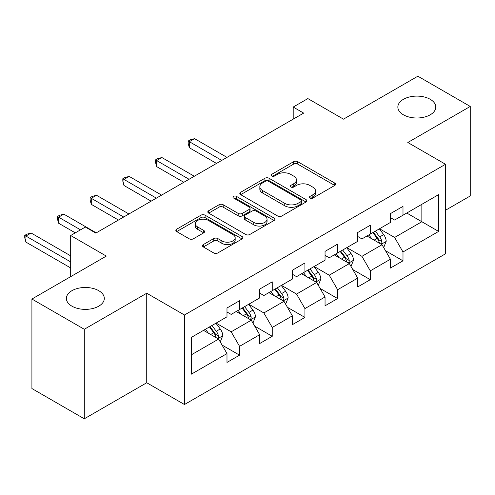 <?xml version="1.0" encoding="UTF-8"?>
<svg xmlns="http://www.w3.org/2000/svg" width="495" height="495" viewBox="0 0 495 495"><rect width="100%" height="100%" fill="white"/><g stroke="black" fill="none" stroke-linecap="round" stroke-linejoin="round"><path stroke-width="0.74" d="M310.019 198.056A2.036 1.176 0 0 0 312.896 198.056L334.75 185.439A2.908 1.677 0 0 0 335.604 184.251A2.908 1.677 0 0 0 334.75 183.07L297.73 161.692A2.908 1.677 0 0 0 293.615 161.692L271.767 174.308A2.036 1.176 0 0 0 271.167 175.143A2.036 1.176 0 0 0 271.767 175.972A2.036 1.176 0 0 0 274.645 175.972L277.472 174.339A9.306 5.371 0 0 1 290.633 174.339L293.721 176.121A9.306 5.371 0 0 1 296.449 179.92A9.306 5.371 0 0 1 293.721 183.719L290.893 185.353A2.036 1.176 0 0 0 290.299 186.182A2.036 1.176 0 0 0 290.893 187.017A2.036 1.176 0 0 0 293.77 187.017L296.598 185.384A9.306 5.371 0 0 1 309.765 185.384L312.846 187.166A9.306 5.371 0 0 1 315.575 190.965A9.306 5.371 0 0 1 312.846 194.764L310.019 196.397A2.036 1.176 0 0 0 309.425 197.227A2.036 1.176 0 0 0 310.019 198.056L310.019 196.397M98.752 290.689A18.965 10.952 0 0 0 78.086 288.313A18.965 10.952 0 0 0 66.38 298.429A18.965 10.952 0 0 0 71.936 306.17A18.965 10.952 0 0 0 92.602 308.546A18.965 10.952 0 0 0 104.309 298.429A18.965 10.952 0 0 0 98.752 290.689M430.229 99.309A18.965 10.952 0 0 0 409.563 96.94A18.965 10.952 0 0 0 397.856 107.05A18.965 10.952 0 0 0 403.413 114.797A18.965 10.952 0 0 0 424.079 117.167A18.965 10.952 0 0 0 435.786 107.05A18.965 10.952 0 0 0 430.229 99.309M203.327 244.573A2.908 1.677 0 0 0 202.48 245.761A2.908 1.677 0 0 0 203.327 246.949L213.716 252.945A2.908 1.677 0 0 0 217.831 252.945L242.098 238.937A2.908 1.677 0 0 0 242.952 237.749A2.908 1.677 0 0 0 242.098 236.56L205.079 215.189A2.908 1.677 0 0 0 200.964 215.189L176.696 229.197A2.908 1.677 0 0 0 175.843 230.385A2.908 1.677 0 0 0 176.696 231.573L189.245 238.813A2.908 1.677 0 0 0 193.353 238.813L203.742 232.817A2.908 1.677 0 0 0 204.596 231.629A2.908 1.677 0 0 0 203.742 230.441L197.517 226.852A7.778 4.492 0 0 1 195.24 223.678A7.778 4.492 0 0 1 200.042 219.526A7.778 4.492 0 0 1 208.525 220.498L232.898 234.568A7.778 4.492 0 0 1 235.174 237.749A7.778 4.492 0 0 1 230.373 241.894A7.778 4.492 0 0 1 221.89 240.923L217.831 238.578A2.908 1.677 0 0 0 213.716 238.578L203.327 244.573L203.327 246.949M445.525 210.239L470.25 195.964L470.25 106.45L417.867 76.205L343.487 119.153L307.865 98.585L293.201 107.05L303.676 113.101L95.82 233.102L85.344 227.056L70.68 235.521L70.68 276.656M84.299 329.274L84.299 418.795L146.737 382.746L146.737 293.226L84.299 329.274L31.915 299.036L106.301 256.088L70.68 235.521M146.737 293.226L184.456 314.999L445.525 164.272L445.525 253.793L184.456 404.52L184.456 314.999M470.25 106.45L407.812 142.498L445.525 164.272M277.676 216.018A2.908 1.677 0 0 0 281.791 216.018L306.058 202.003A2.908 1.677 0 0 0 306.912 200.815A2.908 1.677 0 0 0 306.058 199.633L269.039 178.256A2.908 1.677 0 0 0 264.924 178.256L240.657 192.27A2.908 1.677 0 0 0 239.809 193.458A2.908 1.677 0 0 0 240.657 194.646L277.676 216.018M234.376 198.495A2.036 1.176 0 0 1 236.443 198.786L236.443 196.367L274.082 218.097A2.908 1.677 0 0 1 274.929 219.285A2.908 1.677 0 0 1 274.082 220.467L249.808 234.481A2.908 1.677 0 0 1 245.699 234.481L208.68 213.11L208.68 210.734A2.908 1.677 0 0 0 207.826 211.922A2.908 1.677 0 0 0 208.68 213.11M208.68 210.734L219.062 204.738A2.908 1.677 0 0 1 223.177 204.738L238.188 213.407A2.908 1.677 0 0 0 242.303 213.407L249.195 209.428A2.908 1.677 0 0 0 250.043 208.24A2.908 1.677 0 0 0 249.195 207.052L233.566 198.031A2.036 1.176 0 0 1 232.966 197.196A2.036 1.176 0 0 1 234.222 196.113A2.036 1.176 0 0 1 236.443 196.367M84.299 418.795L31.915 388.55L31.915 299.036M222.063 345.065L239.561 355.163L239.561 346.333L259.671 334.719L259.671 343.549L272.244 336.291L272.244 327.461L292.359 315.847L292.359 324.677L304.932 317.419L304.932 308.589L325.048 296.975L325.048 305.811L337.621 298.547L337.621 289.717L357.73 278.103L357.73 286.939L370.303 279.681L370.303 270.845L390.419 259.231L390.419 268.067L402.992 260.809L402.992 251.974L438.613 231.412L438.613 194.634L421.851 204.311L421.851 221.735L438.613 231.412M239.561 355.163L226.988 362.42L226.988 353.591L191.367 374.158L191.367 337.38L226.988 316.819L226.988 307.983L239.561 300.725L239.561 309.554L259.671 297.947L259.671 289.111L272.244 281.853L272.244 290.689L292.359 279.075L292.359 270.239L304.932 262.981L304.932 271.817L325.048 260.203L325.048 251.373L337.621 244.115L337.621 252.945L357.73 241.331L357.73 232.501L370.303 225.244L370.303 234.073L390.419 222.459L390.419 213.63L402.992 206.372L402.992 215.201L438.613 194.634M236.208 311.491L251.293 320.203L231.177 331.817L216.092 323.105M226.988 311.98L231.177 314.399L239.561 309.554M231.177 331.817L239.561 346.333M251.293 320.203L259.671 334.719M268.89 292.619L283.981 301.331L263.866 312.945L248.781 304.233M259.671 293.108L263.866 295.527L272.244 290.689M263.866 312.945L272.244 327.461M283.981 301.331L292.359 315.847M301.579 273.754L316.664 282.459L296.548 294.073L281.463 285.361M292.359 274.236L296.548 276.656L304.932 271.817M296.548 294.073L304.932 308.589M316.664 282.459L325.048 296.975M334.267 254.882L349.352 263.588L329.237 275.201L314.152 266.489M325.048 255.364L329.237 257.784L337.621 252.945M329.237 275.201L337.621 289.717M349.352 263.588L357.73 278.103M366.95 236.01L382.041 244.716L361.925 256.33L346.84 247.624M357.73 236.492L361.925 238.912L370.303 234.073M361.925 256.33L370.303 270.845M382.041 244.716L390.419 259.231M406.76 213.023L421.851 221.735L394.608 237.458L379.523 228.752M390.419 217.621L394.608 220.04L402.992 215.201M394.608 237.458L402.992 251.974M146.737 382.746L184.456 404.52M293.201 107.05L293.201 119.153M191.367 354.804L218.604 339.075L203.519 330.363M218.604 339.075L226.988 353.591M385.494 250.705L402.992 260.809M352.811 269.577L370.303 279.681M320.123 288.449L337.621 298.547M287.434 307.321L304.932 317.419M254.752 326.193L272.244 336.291M310.835 198.347L312.846 197.183A9.306 5.371 0 0 0 315.575 193.384L315.575 190.965M296.449 179.92L296.449 182.339A9.306 5.371 0 0 1 293.721 186.139L291.704 187.302M334.713 185.464L297.73 164.111A2.908 1.677 0 0 0 293.615 164.111L272.578 176.257M306.021 202.028L269.039 180.675A2.908 1.677 0 0 0 264.924 180.675L240.7 194.665M300.917 201.651A2.036 1.176 0 0 0 301.517 200.815A2.036 1.176 0 0 0 300.917 199.986L268.426 181.226A2.036 1.176 0 0 0 265.543 181.226L262.56 182.946A9.306 5.371 0 0 0 259.838 186.745A9.306 5.371 0 0 0 262.56 190.55L284.774 203.371A9.306 5.371 0 0 0 297.934 203.371L300.917 201.651L300.917 204.07A2.036 1.176 0 0 0 301.517 203.241L301.517 200.815M259.838 186.745L259.838 189.164A9.306 5.371 0 0 0 262.56 192.97L262.56 190.55M300.917 204.07L297.934 205.79A9.306 5.371 0 0 1 284.774 205.79L262.56 192.97M208.717 213.128L219.062 207.158L219.062 204.738M250.043 208.24L250.043 210.66A2.908 1.677 0 0 1 249.195 211.848L242.303 215.826A2.908 1.677 0 0 1 238.188 215.826L223.177 207.158A2.908 1.677 0 0 0 219.062 207.158M236.443 198.786L274.038 220.492M253.768 222.397A7.778 4.492 0 0 0 262.251 223.375A7.778 4.492 0 0 0 267.053 219.223A7.778 4.492 0 0 0 264.776 216.049L256.187 211.087A2.908 1.677 0 0 0 252.073 211.087L245.186 215.065A2.908 1.677 0 0 0 244.332 216.253A2.908 1.677 0 0 0 245.186 217.441L253.768 222.397L253.768 224.817A7.778 4.492 0 0 0 262.251 225.794A7.778 4.492 0 0 0 267.053 221.642L267.053 219.223M244.332 216.253L244.332 218.672A2.908 1.677 0 0 0 245.186 219.86L245.186 217.441M253.768 224.817L245.186 219.86M235.174 237.749L235.174 240.168A7.778 4.492 0 0 1 230.373 244.313A7.778 4.492 0 0 1 221.89 243.342L217.831 240.997A2.908 1.677 0 0 0 213.716 240.997L203.371 246.974M195.24 223.678L195.24 226.097A7.778 4.492 0 0 0 197.517 229.272L197.517 226.852M203.705 232.842L197.517 229.272M242.061 238.955L205.079 217.608A2.908 1.677 0 0 0 200.964 217.608L176.734 231.592M383.693 247.587L386.187 241.306A7.852 4.535 -120 0 0 383.681 234.618L379.356 228.845M371.819 238.819L368.88 234.896M226.988 157.379L194.572 138.662L189.338 141.688L189.338 147.739L216.507 163.424M380.822 244.016L381.775 243.008L381.948 241.64A7.852 4.535 -120 0 0 379.702 236.919L375.377 231.146M373.409 232.279L378.205 238.683A4.003 2.308 60 0 1 378.935 239.902L381.948 241.64M372.859 232.594L377.184 238.367A7.852 4.535 60 0 1 379.43 243.095M189.338 147.739L188.18 143.439L188.18 141.019L221.748 160.399M188.18 141.019L190.278 139.813L194.572 138.662M351.005 266.459L353.498 260.178A7.852 4.535 -120 0 0 350.992 253.49L346.667 247.717M339.131 257.691L336.192 253.768M194.3 176.251L161.884 157.534L156.649 160.559L156.649 166.605L183.824 182.296M348.14 262.888L349.086 261.88L349.26 260.512A7.852 4.535 -120 0 0 347.014 255.791L342.689 250.018M340.721 251.151L345.516 257.555A4.003 2.308 60 0 1 346.246 258.774L349.26 260.512M340.176 251.466L344.501 257.239A7.852 4.535 60 0 1 346.748 261.966M156.649 166.605L155.498 162.31L155.498 159.891L189.059 179.27M155.498 159.891L157.589 158.685L161.884 157.534M318.322 285.33L320.816 279.05A7.852 4.535 -120 0 0 318.31 272.361L313.985 266.588M306.442 276.556L303.509 272.64M161.611 195.117L129.201 176.406L123.96 179.431L123.96 185.476L151.136 201.168M315.451 281.76L316.404 280.752L316.571 279.384A7.852 4.535 -120 0 0 314.325 274.663L310 268.89M308.032 270.022L312.834 276.427A4.003 2.308 60 0 1 313.558 277.646L316.571 279.384M307.488 270.338L311.813 276.111A7.852 4.535 60 0 1 314.059 280.838M123.96 185.476L122.809 181.182L122.809 178.763L156.377 198.142M122.809 178.763L124.907 177.556L129.201 176.406M285.634 304.196L288.127 297.922A7.852 4.535 -120 0 0 285.621 291.233L281.296 285.46M273.76 295.428L270.821 291.512M128.929 213.988L96.513 195.278L91.278 198.303L91.278 204.348L118.447 220.04M282.763 300.632L283.715 299.624L283.889 298.256A7.852 4.535 -120 0 0 281.643 293.535L277.318 287.762M275.35 288.894L280.145 295.298A4.003 2.308 60 0 1 280.875 296.511L283.889 298.256M274.799 289.21L279.124 294.983A7.852 4.535 60 0 1 281.37 299.704M91.278 204.348L90.121 200.054L90.121 197.635L123.688 217.014M90.121 197.635L92.218 196.428L96.513 195.278M252.945 323.068L255.439 316.794A7.852 4.535 -120 0 0 252.933 310.105L248.608 304.332M241.071 314.3L238.132 310.384M96.24 232.86L63.824 214.149L58.589 217.175L58.589 223.22L75.29 232.86M250.08 319.504L251.027 318.495L251.2 317.128A7.852 4.535 -120 0 0 248.954 312.401L244.629 306.628M242.661 307.766L247.457 314.17A4.003 2.308 60 0 1 248.187 315.383L251.2 317.128M242.117 308.082L246.442 313.855A7.852 4.535 60 0 1 248.688 318.576M58.589 223.22L57.439 218.926L57.439 216.507L80.524 229.841M57.439 216.507L59.53 215.3L63.824 214.149M220.263 341.94L222.756 335.666A7.852 4.535 -120 0 0 220.25 328.977L215.925 323.204M208.383 333.172L205.45 329.249M70.68 255.847L31.142 233.021L25.901 236.047L25.901 242.092L70.68 267.944M217.392 338.376L218.345 337.367L218.512 336A7.852 4.535 -120 0 0 216.266 331.273L211.94 325.5M209.973 326.638L214.774 333.042A4.003 2.308 60 0 1 215.498 334.255L218.512 336M209.428 326.954L213.753 332.727A7.852 4.535 60 0 1 215.999 337.448M25.901 242.092L24.75 237.798L24.75 235.379L70.68 261.898M24.75 235.379L26.848 234.172L31.142 233.021M312.846 197.183L312.846 194.764M290.893 187.017L290.893 185.353M293.721 186.139L293.721 183.719M271.767 175.972L271.767 174.308M293.615 164.111L293.615 161.692M297.73 164.111L297.73 161.692M334.75 185.439L334.75 183.07M240.657 194.646L240.657 192.27M264.924 180.675L264.924 178.256M269.039 180.675L269.039 178.256M306.058 202.003L306.058 199.633M284.774 205.79L284.774 203.371M297.934 205.79L297.934 203.371M223.177 207.158L223.177 204.738M238.188 215.826L238.188 213.407M242.303 215.826L242.303 213.407M249.195 211.848L249.195 209.428M274.082 220.467L274.082 218.097M213.716 240.997L213.716 238.578M217.831 240.997L217.831 238.578M221.89 243.342L221.89 240.923M203.742 232.817L203.742 230.441M176.696 231.573L176.696 229.197M200.964 217.608L200.964 215.189M205.079 217.608L205.079 215.189M242.098 238.937L242.098 236.56M381.261 244.27L386.137 241.455M379.702 236.919L383.681 234.618M374.115 240.143L377.184 238.367M348.579 263.142L353.449 260.327M347.014 255.791L350.992 253.49M341.426 259.015L344.501 257.239M315.89 282.014L320.76 279.199M314.325 274.663L318.31 272.361M308.744 277.887L311.813 276.111M283.202 300.886L288.078 298.07M281.643 293.535L285.621 291.233M276.055 296.759L279.124 294.983M250.519 319.758L255.389 316.942M248.954 312.401L252.933 310.105M243.367 315.631L246.442 313.855M217.831 338.63L222.701 335.814M216.266 331.273L220.25 328.977M210.684 334.502L213.753 332.727"/></g></svg>
